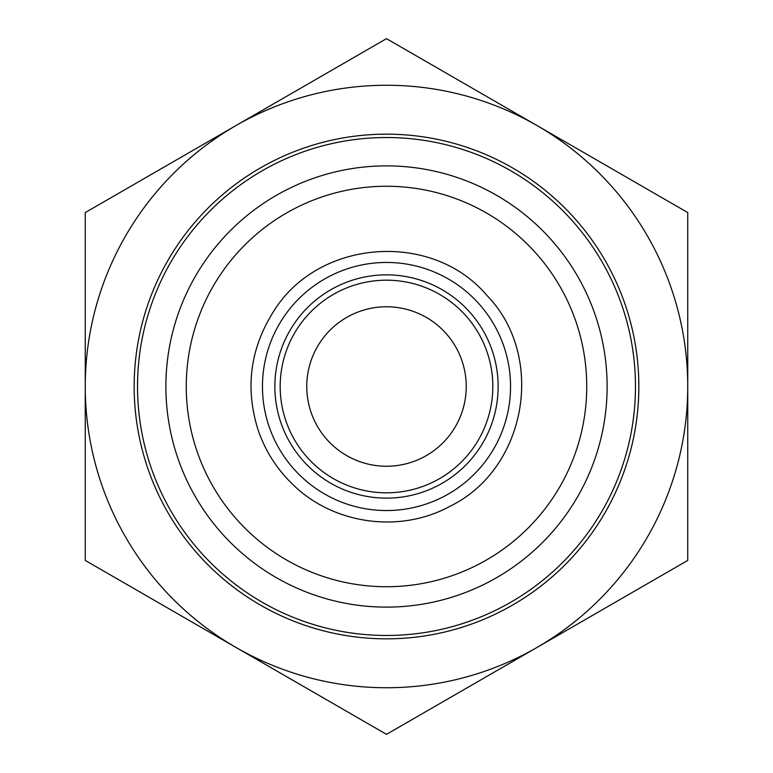 <?xml version="1.0" encoding="UTF-8"?>
<svg xmlns="http://www.w3.org/2000/svg" width="773" height="773" viewBox="0 0 773 773"><rect width="100%" height="100%" fill="white"/><g stroke="black" fill="none" stroke-linecap="round" stroke-linejoin="round"><path stroke-width="1.16" d="M85.252 560.425L85.252 386.5A301.248 301.248 0 0 0 235.881 647.388L85.252 560.425M85.252 212.575L235.881 125.613A301.248 301.248 0 0 0 85.252 386.5L85.252 212.575M386.5 38.65L537.119 125.613A301.248 301.248 0 0 0 235.881 125.613L386.5 38.65M537.119 125.613L687.748 212.575L687.748 386.5A301.248 301.248 0 0 0 537.119 125.613M687.748 386.5L687.748 560.425L537.119 647.388A301.248 301.248 0 0 0 687.748 386.5M537.119 647.388L386.5 734.35L235.881 647.388A301.248 301.248 0 0 0 537.119 647.388M386.5 274.859A111.641 111.641 0 0 0 274.859 386.5A111.641 111.641 0 0 0 386.5 498.141A111.641 111.641 0 0 0 498.141 386.5A111.641 111.641 0 0 0 386.5 274.859A111.641 111.641 0 0 0 274.859 386.5A111.641 111.641 0 0 0 386.5 498.141A111.641 111.641 0 0 0 483.183 330.68A111.641 111.641 0 0 0 289.817 330.68A111.641 111.641 0 0 0 386.5 498.141A111.641 111.641 0 0 0 498.141 386.5A111.641 111.641 0 0 0 386.5 274.859M386.5 466.245A79.745 79.745 0 0 0 455.558 346.633A79.745 79.745 0 0 0 317.442 346.633A79.745 79.745 0 0 0 386.5 466.245M607.124 386.5A220.624 220.624 0 0 1 276.193 577.566A220.624 220.624 0 0 1 276.193 195.434A220.624 220.624 0 0 1 607.124 386.5M635.474 386.5A248.974 248.974 0 0 0 386.5 137.526A248.974 248.974 0 0 0 137.526 386.5A248.974 248.974 0 0 0 386.5 635.474A248.974 248.974 0 0 0 635.474 386.5M386.5 262.453A124.047 124.047 0 0 1 493.928 448.524A124.047 124.047 0 0 1 279.072 448.524A124.047 124.047 0 0 1 386.5 262.453M386.5 492.826A106.326 106.326 0 0 1 294.426 333.337A106.326 106.326 0 0 1 478.574 333.337A106.326 106.326 0 0 1 386.5 492.826M386.5 586.736A200.236 200.236 0 0 0 559.913 286.377A200.236 200.236 0 0 0 213.087 286.377A200.236 200.236 0 0 0 386.5 586.736M386.5 510.547A124.047 124.047 0 0 0 493.928 324.476A124.047 124.047 0 0 0 279.072 324.476A124.047 124.047 0 0 0 386.5 510.547M386.5 134.164A252.336 252.336 0 0 0 167.973 512.673A252.336 252.336 0 0 0 605.027 512.673A252.336 252.336 0 0 0 386.5 134.164M258.182 430.223C265.245 450.727 276.521 468.554 292.02 483.714C332.506 524.249 399.496 533.872 449.76 506.392C526.606 469.298 546.453 356.527 486.893 295.412C431.846 230.209 317.684 239.021 273.304 311.906C250.027 349.019 244.983 388.452 258.182 430.223"/></g></svg>
